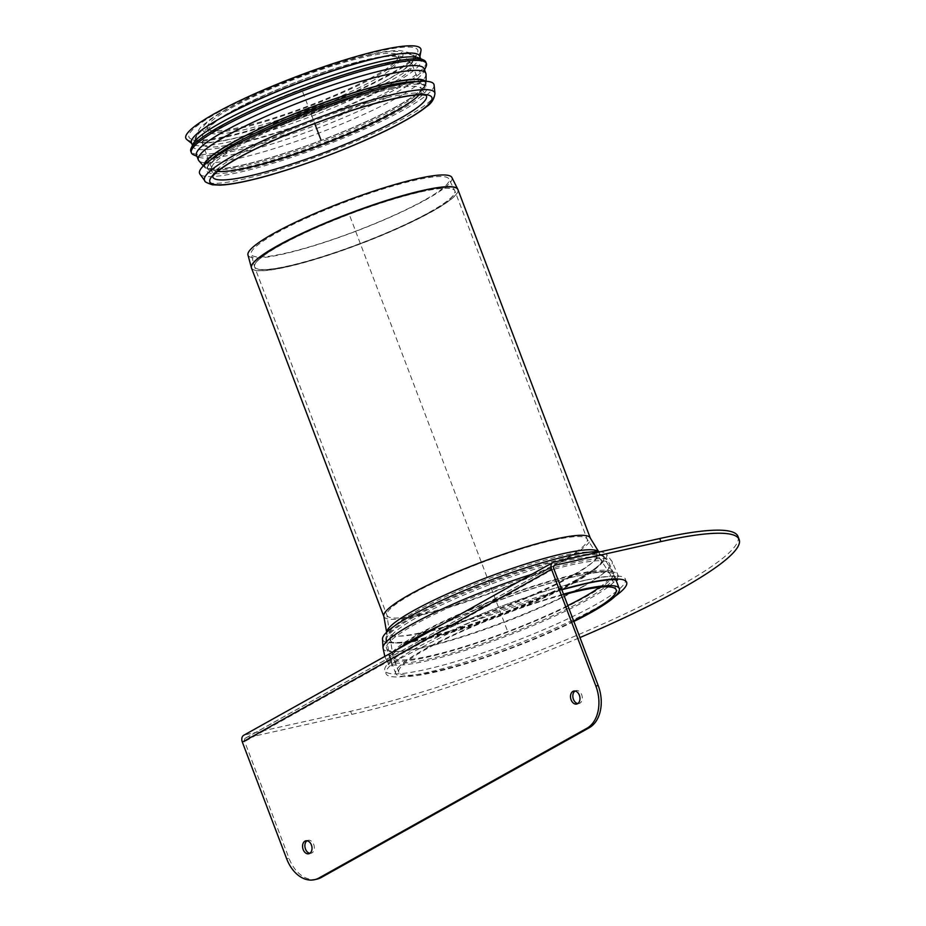<?xml version="1.0" encoding="UTF-8"?>
<svg xmlns="http://www.w3.org/2000/svg" width="926" height="926" viewBox="0 0 926 926"><rect width="100%" height="100%" fill="white"/><g stroke="black" fill="none" stroke-linecap="round" stroke-linejoin="round"><path stroke-width="0.69" stroke-dasharray="4.63 3.47" d="M434.12 85.123A125.357 18.312 -20.8 0 1 323.267 146.042A125.357 18.312 -20.8 0 1 199.923 174.088M425.381 81.257A118.69 17.339 -20.8 0 1 426.134 83.108A118.69 17.339 -20.8 0 1 321.172 140.532A118.69 17.339 -20.8 0 1 204.553 167.282A118.69 17.339 -20.8 0 1 203.894 165.395M426.053 74.381A121.711 17.779 -20.8 0 1 318.417 133.263A121.711 17.779 -20.8 0 1 198.824 160.696M424.062 68.663A121.711 17.779 -20.8 0 1 423.749 71.591A121.711 17.779 -20.8 0 1 316.599 128.506A121.711 17.779 -20.8 0 1 198.696 157.084A121.711 17.779 -20.8 0 1 196.509 155.105M426.064 66.591A125.693 18.358 -20.8 0 1 315.407 125.357A125.693 18.358 -20.8 0 1 193.638 154.874M425.81 62.03A125.693 18.358 -20.8 0 1 314.828 123.829A125.693 18.358 -20.8 0 1 190.802 151.297M418.922 57.956A122.047 17.826 -20.8 0 1 421.11 59.947A122.047 17.826 -20.8 0 1 313.358 119.952A122.047 17.826 -20.8 0 1 192.932 146.621A122.047 17.826 -20.8 0 1 193.256 143.68M419.663 56.127A122.047 17.826 -20.8 0 1 419.779 57.701A122.047 17.826 -20.8 0 1 311.9 116.12A122.047 17.826 -20.8 0 1 192.434 144.062A122.047 17.826 -20.8 0 1 191.485 142.801M420.983 50.594A125.693 18.358 -20.8 0 1 309.874 110.773A125.693 18.358 -20.8 0 1 186.832 139.548M217.575 112.74A122.371 17.872 -20.8 0 1 348.882 59.206A122.371 17.872 -20.8 0 1 417.429 53.095A122.371 17.872 -20.8 0 1 309.701 110.321A122.371 17.872 -20.8 0 1 191.138 139.05A122.371 17.872 -20.8 0 1 217.575 112.74M222.807 116.572A117.394 17.154 -20.8 0 1 348.789 65.214A117.394 17.154 -20.8 0 1 414.535 59.357A117.394 17.154 -20.8 0 1 311.194 114.245A117.394 17.154 -20.8 0 1 197.458 141.817A117.394 17.154 -20.8 0 1 222.807 116.572M377.403 57.806A116.491 17.015 -20.8 0 1 413.528 56.069A116.491 17.015 -20.8 0 1 311.136 114.118A116.491 17.015 -20.8 0 1 196.034 138.692A116.491 17.015 -20.8 0 1 260.16 98.306A116.491 17.015 -20.8 0 1 377.403 57.806M231.187 108.041A102.115 14.92 -20.8 0 1 334.17 65.387A102.115 14.92 -20.8 0 1 398.226 55.815A102.115 14.92 -20.8 0 1 308.057 106.015A102.115 14.92 -20.8 0 1 207.308 128.332A102.115 14.92 -20.8 0 1 231.187 108.041M232.357 111.108A102.115 14.92 -20.8 0 1 367.309 59.727A102.115 14.92 -20.8 0 1 399.395 58.882A102.115 14.92 -20.8 0 1 309.226 109.094A102.115 14.92 -20.8 0 1 208.466 131.411A102.115 14.92 -20.8 0 1 232.357 111.108M217.622 171.403A112.081 16.367 -20.8 0 1 211.996 168.729A112.081 16.367 -20.8 0 1 211.846 168.092A112.081 16.367 -20.8 0 1 238.202 146.447A112.081 16.367 -20.8 0 1 349.264 100.251A112.081 16.367 -20.8 0 1 421.226 88.549A112.081 16.367 -20.8 0 1 421.538 89.127A112.081 16.367 -20.8 0 1 419.096 94.869M382.496 639.021A119.813 17.501 159.2 0 0 399.152 642.47A119.813 17.501 159.2 0 0 578.657 578.542A119.813 17.501 159.2 0 0 596.112 567.661A119.813 17.501 159.2 0 0 606.275 554.014A119.813 17.501 159.2 0 0 600.164 551.815M576.782 579.942A116.641 17.038 -20.8 0 1 402.034 642.193A116.641 17.038 -20.8 0 1 385.818 638.824A116.641 17.038 -20.8 0 1 488.963 582.246A116.641 17.038 -20.8 0 1 603.671 556.075A116.641 17.038 -20.8 0 1 593.774 569.351A116.641 17.038 -20.8 0 1 576.782 579.942M737.999 536.467A249.059 36.38 159.2 0 1 606.762 622.237A249.059 36.38 159.2 0 1 350.584 711.295L244.672 734.92A6.644 4.665 60.8 0 0 243.758 735.267M554.176 565.682L245.83 737.999L351.753 714.374A249.059 36.38 -20.8 0 0 579.965 637.563M245.83 737.999A3.322 2.338 60.8 0 0 245.378 738.161A3.322 2.338 60.8 0 0 244.672 741.587L289.005 858.286L286.678 858.807M316.842 879.179A33.209 23.104 77.4 0 1 289.005 858.286M307.062 840.762A6.644 4.618 77.4 0 1 308.173 840.287A6.644 4.618 77.4 0 1 314.122 845.762A6.644 4.618 77.4 0 1 311.067 853.251A6.644 4.618 77.4 0 1 309.851 853.286M577.801 703.552A6.644 4.618 -102.6 0 0 579.016 703.517A6.644 4.618 -102.6 0 0 581.69 694.731A6.644 4.618 -102.6 0 0 576.122 690.553A6.644 4.618 -102.6 0 0 575.011 691.028M573.657 620.941A116.225 16.981 -20.8 0 1 462.039 664.382A116.225 16.981 -20.8 0 1 398.851 672.322A116.225 16.981 -20.8 0 1 451.379 636.312A116.225 16.981 -20.8 0 1 563.691 594.7M573.865 621.485A119.547 17.467 -20.8 0 1 459.794 665.609A119.547 17.467 -20.8 0 1 395.749 673.503A119.547 17.467 -20.8 0 1 448.879 636.891A119.547 17.467 -20.8 0 1 563.483 594.156M424.282 200.224A105.784 15.453 -20.8 0 1 316.912 244.614A105.784 15.453 -20.8 0 1 251.166 254.106A105.784 15.453 -20.8 0 1 344.646 202.308A105.784 15.453 -20.8 0 1 448.925 178.984A105.784 15.453 -20.8 0 1 424.282 200.224M451.9 177.503A109.094 15.939 -20.8 0 1 426.481 199.391A109.094 15.939 -20.8 0 1 315.754 245.182A109.094 15.939 -20.8 0 1 247.96 254.963M302.767 92.068L314.701 123.505M350.016 216.452L507.506 631.057M389.939 88.039A117.891 17.224 -20.8 0 1 351.741 133.413A117.891 17.224 -20.8 0 1 208.616 165.337A117.891 17.224 -20.8 0 1 389.939 88.039M377.195 89.764A116.225 16.981 -20.8 0 1 388.318 87.079A116.225 16.981 -20.8 0 1 424.837 86.118A116.225 16.981 -20.8 0 1 322.213 143.264A116.225 16.981 -20.8 0 1 207.528 168.659A116.225 16.981 -20.8 0 1 234.706 145.567A116.225 16.981 -20.8 0 1 245.575 139.757M416.387 81.662A116.225 16.981 -20.8 0 1 424.258 84.579A116.225 16.981 -20.8 0 1 321.623 141.724A116.225 16.981 -20.8 0 1 206.938 167.131A116.225 16.981 -20.8 0 1 210.896 159.723M424.293 81.233A117.891 17.224 -20.8 0 1 321.125 140.416A117.891 17.224 -20.8 0 1 204.692 164.654M369.243 54.923A107.092 15.649 -20.8 0 1 334.541 96.142A107.092 15.649 -20.8 0 1 204.519 125.149A107.092 15.649 -20.8 0 1 369.243 54.923M376.998 65.48A112.081 16.367 -20.8 0 1 412.209 64.554A112.081 16.367 -20.8 0 1 313.243 119.662A112.081 16.367 -20.8 0 1 202.655 144.155A112.081 16.367 -20.8 0 1 228.872 121.885A112.081 16.367 -20.8 0 1 376.998 65.48M212.702 176.681A114.268 16.691 -20.8 0 1 212.667 176.415A114.268 16.691 -20.8 0 1 239.533 154.353A114.268 16.691 -20.8 0 1 390.564 96.86A114.268 16.691 -20.8 0 1 426.145 95.32A114.268 16.691 -20.8 0 1 426.284 95.552M434.942 93.445A123.17 17.988 -20.8 0 1 326.021 153.311A123.17 17.988 -20.8 0 1 204.831 180.859M441.656 624.68A123.019 17.976 -20.8 0 1 579.028 575.671A123.019 17.976 -20.8 0 1 617.827 575.254A123.019 17.976 -20.8 0 1 509.057 635.143A123.019 17.976 -20.8 0 1 387.959 662.565A123.019 17.976 -20.8 0 1 398.33 648.894M585.047 580.278A128.679 18.798 -20.8 0 1 543.354 629.807A128.679 18.798 -20.8 0 1 387.114 664.648A128.679 18.798 -20.8 0 1 585.047 580.278M531.813 574.294A122.475 17.895 -20.8 0 1 573.692 562.707A122.475 17.895 -20.8 0 1 611.762 560.982A122.475 17.895 -20.8 0 1 583.53 586.042A122.475 17.895 -20.8 0 1 457.548 637.968A122.475 17.895 -20.8 0 1 383.017 647.876M581.655 587.443A119.304 17.432 -20.8 0 1 458.937 638.026A119.304 17.432 -20.8 0 1 386.339 647.679A119.304 17.432 -20.8 0 1 451.68 606.345A119.304 17.432 -20.8 0 1 572.071 564.721A119.304 17.432 -20.8 0 1 609.146 563.031A119.304 17.432 -20.8 0 1 581.655 587.443M576.759 576.111A119.778 17.501 -20.8 0 1 614.54 575.706A119.778 17.501 -20.8 0 1 508.629 634.021A119.778 17.501 -20.8 0 1 390.714 660.724A119.778 17.501 -20.8 0 1 451.876 619.714A119.778 17.501 -20.8 0 1 576.759 576.111M615.13 596.286A128.679 18.798 -20.8 0 1 453.346 665.655A128.679 18.798 -20.8 0 1 398.736 658.826A128.679 18.798 -20.8 0 1 561.758 589.619M350.584 711.295L351.753 714.374M553.852 568.807L244.672 741.587M553.841 562.151L244.672 734.92M576.701 580.752A116.132 16.969 -20.8 0 1 456.634 630.178A116.132 16.969 -20.8 0 1 386.57 639.172A116.132 16.969 -20.8 0 1 450.777 598.879A116.132 16.969 -20.8 0 1 567.372 558.633A116.132 16.969 -20.8 0 1 603.324 556.827A116.132 16.969 -20.8 0 1 576.701 580.752M575.879 574.236A119.547 17.467 -20.8 0 1 613.429 573.24A119.547 17.467 -20.8 0 1 585.475 597.004A119.547 17.467 -20.8 0 1 464.91 646.938A119.547 17.467 -20.8 0 1 389.915 658.154A119.547 17.467 -20.8 0 1 452.907 616.982A119.547 17.467 -20.8 0 1 575.879 574.236M615.94 579.85L613.429 573.24L603.324 556.827L598.659 551.722A113.609 16.599 -20.8 0 1 598.728 551.803A113.609 16.599 -20.8 0 1 572.685 575.208A113.609 16.599 -20.8 0 1 455.21 623.557A113.609 16.599 -20.8 0 1 386.663 632.354A113.609 16.599 -20.8 0 1 386.674 632.238L386.57 639.172L389.915 658.154L395.749 673.503M383.862 616.519A110.414 16.136 159.2 0 0 453.138 606.16A110.414 16.136 159.2 0 0 564.49 560.045A110.414 16.136 159.2 0 0 590.313 538.099M570.937 576.817A110.518 16.147 -20.8 0 1 456.668 623.846A110.518 16.147 -20.8 0 1 389.985 632.4A110.518 16.147 -20.8 0 1 451.101 594.064A110.518 16.147 -20.8 0 1 562.059 555.762A110.518 16.147 -20.8 0 1 596.275 554.037A110.518 16.147 -20.8 0 1 570.937 576.817M553.563 540.159A107.092 15.649 -20.8 0 1 587.211 539.279A107.092 15.649 -20.8 0 1 562.163 560.566A107.092 15.649 -20.8 0 1 454.157 605.303A107.092 15.649 -20.8 0 1 386.975 615.339A107.092 15.649 -20.8 0 1 443.404 578.461A107.092 15.649 -20.8 0 1 553.563 540.159M574.953 582.361A113.03 16.518 -20.8 0 1 458.092 630.467A113.03 16.518 -20.8 0 1 389.892 639.218A113.03 16.518 -20.8 0 1 452.386 600.002A113.03 16.518 -20.8 0 1 565.879 560.832A113.03 16.518 -20.8 0 1 600.87 559.072A113.03 16.518 -20.8 0 1 574.953 582.361M567.823 605.581A116.225 16.981 -20.8 0 1 456.205 649.022A116.225 16.981 -20.8 0 1 393.018 656.974A116.225 16.981 -20.8 0 1 454.261 616.947A116.225 16.981 -20.8 0 1 573.819 575.382A116.225 16.981 -20.8 0 1 610.327 574.421A116.225 16.981 -20.8 0 1 599.689 587.246M421.18 191.67A107.092 15.649 -20.8 0 1 454.724 190.571A107.092 15.649 -20.8 0 1 429.78 212.066A107.092 15.649 -20.8 0 1 321.079 257.023A107.092 15.649 -20.8 0 1 254.523 266.619A107.092 15.649 -20.8 0 1 311.692 229.66A107.092 15.649 -20.8 0 1 421.18 191.67M429.838 212.228A107.092 15.649 159.2 0 0 454.886 190.941A107.092 15.649 159.2 0 0 421.237 191.821A107.092 15.649 159.2 0 0 311.09 230.111A107.092 15.649 159.2 0 0 254.65 267.001A107.092 15.649 159.2 0 0 321.831 256.953A107.092 15.649 159.2 0 0 429.838 212.228M251.421 267.834A110.414 16.124 159.2 0 0 320.593 257.555A110.414 16.124 159.2 0 0 432.048 211.394A110.414 16.124 159.2 0 0 457.849 189.425M457.93 189.599A110.414 16.136 -20.8 0 1 432.106 211.545A110.414 16.136 -20.8 0 1 320.755 257.671A110.414 16.136 -20.8 0 1 251.49 268.019M389.719 88.12C407.857 84.22 419.142 83.224 423.587 85.123L424.837 86.118L424.258 84.579C422.696 85.782 429.664 83.687 412.186 96.952C399.06 105.83 379.648 115.877 353.929 127.093C320.477 141.446 288.414 152.836 257.752 161.24C239.73 166.055 226.048 168.648 216.696 169.018C202.725 168.335 208.778 167.247 206.938 167.131L207.528 168.659C209.091 167.467 202.111 169.562 219.601 156.286C232.715 147.408 252.138 137.372 277.846 126.156C318.972 108.608 356.255 95.934 389.719 88.12M426.134 83.108L426.122 81.291M204.553 167.282L203.361 165.904M423.749 71.591L424.536 69.901M198.696 157.084L196.983 156.332M421.11 59.947L420.635 58.708M192.932 146.621L192.469 145.382M419.779 57.701L419.929 56.833M192.434 144.062L191.751 143.507M414.535 59.357L417.429 53.095M197.458 141.817L191.138 139.05M196.034 138.692C198.743 124.917 203.326 126.04 208.94 120.276C218.478 113.319 232.38 105.552 250.633 96.975C287.581 79.497 338.187 61.51 370.574 54.414C383.225 51.52 393.284 50.282 400.738 50.675L408.864 52.574L413.528 56.069M399.395 58.882L398.226 55.815M208.466 131.411L207.308 128.332M211.996 168.729L202.655 144.155C201.555 136.77 202.863 131.7 206.591 128.946L214.427 122.047C225.967 113.701 243.445 104.372 266.85 94.07C303.855 78.062 337.782 66.452 368.641 59.218C380.632 56.474 390.205 55.282 397.358 55.629L405.218 57.377L412.209 64.554L421.538 89.127M211.846 168.092L212.656 176.82M421.226 88.549L426.423 95.621M384.822 656.441L388.399 664.671L395.552 657.564C406.595 649.184 424.965 639.09 450.673 627.284C493.13 607.803 548.933 588.311 584.271 580.579C598.393 577.477 608.59 576.099 614.852 576.435L618.881 577.118L611.762 560.982L606.275 554.014M593.774 569.351L596.112 567.661M402.034 642.193L399.152 642.47M385.818 638.824L386.339 647.679L390.714 660.724C391.698 662.958 391.941 664.718 391.443 666.002L398.875 659.231L469.297 622.723L561.804 589.735M603.671 556.075L609.146 563.031L614.54 575.706C615.281 578.009 616.265 579.491 617.503 580.127M308.74 853.772L311.067 853.251M305.846 840.808L308.173 840.287M245.378 738.161L554.558 565.392M576.122 690.553L573.796 691.062M579.016 703.517L576.69 704.038M398.851 672.322L393.018 656.974L386.975 615.339L254.65 267.001L251.166 254.106M616.16 589.781L610.327 574.421L587.211 539.279L454.886 190.941L448.925 178.984"/><path stroke-width="1.39" d="M204.831 180.859L199.923 174.088A125.357 18.312 -20.8 0 1 228.896 148.53A125.357 18.312 -20.8 0 1 357.505 95.482A125.357 18.312 -20.8 0 1 434.12 85.123L434.942 93.445C434.271 99.07 431.412 103.515 426.377 106.779C420.462 111.595 411.839 117.058 400.53 123.146C362.124 144.155 293.484 170.257 250.668 180.13C238.005 183.14 227.819 184.806 220.122 185.131L212.367 184.783C206.857 182.92 204.345 181.612 204.831 180.859A123.17 17.988 -20.8 0 1 233.294 155.742A123.17 17.988 -20.8 0 1 396.085 93.769A123.17 17.988 -20.8 0 1 434.942 93.445M203.894 165.395A118.69 17.339 -20.8 0 1 231.824 142.882A118.69 17.339 -20.8 0 1 348.28 94.325A118.69 17.339 -20.8 0 1 425.381 81.257M203.361 165.904L198.824 160.696A121.711 17.779 -20.8 0 1 198.326 159.862A121.711 17.779 -20.8 0 1 226.789 135.671A121.711 17.779 -20.8 0 1 349.519 84.833A121.711 17.779 -20.8 0 1 425.879 73.42A121.711 17.779 -20.8 0 1 426.053 74.381L426.122 81.291M198.326 159.862L196.509 155.105A121.711 17.779 -20.8 0 1 224.972 130.913A121.711 17.779 -20.8 0 1 347.713 80.076A121.711 17.779 -20.8 0 1 424.062 68.663L425.879 73.42M196.983 156.332L193.638 154.874A125.693 18.358 -20.8 0 1 191.393 152.836A125.693 18.358 -20.8 0 1 220.782 127.846A125.693 18.358 -20.8 0 1 347.539 75.353A125.693 18.358 -20.8 0 1 426.388 63.558A125.693 18.358 -20.8 0 1 426.064 66.591L424.536 69.901M191.393 152.836L190.802 151.297A125.693 18.358 -20.8 0 1 191.126 148.276A125.693 18.358 -20.8 0 1 220.203 126.318A125.693 18.358 -20.8 0 1 338.627 76.476A125.693 18.358 -20.8 0 1 423.552 59.982A125.693 18.358 -20.8 0 1 425.81 62.03L426.388 63.558M191.126 148.276L193.256 143.68A122.047 17.826 -20.8 0 1 221.476 122.359A122.047 17.826 -20.8 0 1 336.462 73.976A122.047 17.826 -20.8 0 1 418.922 57.956L423.552 59.982M192.469 145.382L191.485 142.801A122.047 17.826 -20.8 0 1 220.029 118.54A122.047 17.826 -20.8 0 1 343.095 67.563A122.047 17.826 -20.8 0 1 419.663 56.127L420.635 58.708M191.751 143.507L186.832 139.548A125.693 18.358 -20.8 0 1 215.237 113.261A125.693 18.358 -20.8 0 1 346.706 59.31A125.693 18.358 -20.8 0 1 420.983 50.594L419.929 56.833M419.096 94.869A112.081 16.367 -20.8 0 1 322.584 144.236A112.081 16.367 -20.8 0 1 217.622 171.403M394.534 98.492A118.725 17.339 -20.8 0 1 356.07 144.19A118.725 17.339 -20.8 0 1 211.938 176.345A118.725 17.339 -20.8 0 1 394.534 98.492M600.164 551.815A119.813 17.501 159.2 0 0 474.772 586.251A119.813 17.501 159.2 0 0 382.496 639.021L383.017 647.876A122.475 17.895 -20.8 0 1 531.813 574.294M598.184 685.518L553.852 568.807A3.322 2.338 60.8 0 1 554.558 565.392A3.322 2.338 60.8 0 1 555.01 565.219L660.933 541.594A249.059 36.38 -20.8 0 1 739.168 539.534L737.999 536.467A249.059 36.38 159.2 0 0 659.763 538.527L553.841 562.151A6.644 4.665 60.8 0 0 552.938 562.487L243.758 735.267A6.644 4.665 60.8 0 0 242.346 742.108L286.678 858.807A33.209 23.104 -102.6 0 0 314.516 879.7A33.209 23.104 -102.6 0 0 318.961 877.998L586.91 728.264L589.237 727.743A33.209 23.104 -102.6 0 0 598.184 685.518L595.858 686.027A33.209 23.104 77.4 0 1 586.91 728.264M318.961 877.998L321.287 877.478A33.209 23.104 77.4 0 1 316.842 879.179L314.516 879.7M303.172 849.593A6.644 4.618 -102.6 0 0 308.74 853.772A6.644 4.618 -102.6 0 0 311.796 846.283A6.644 4.618 -102.6 0 0 305.846 840.808A6.644 4.618 -102.6 0 0 303.172 849.593M309.851 853.286A6.644 4.618 77.4 0 1 305.499 849.073A6.644 4.618 77.4 0 1 307.062 840.762M739.168 539.534A249.059 36.38 -20.8 0 1 579.965 637.563M552.938 562.487A6.644 4.665 60.8 0 0 551.526 569.328L595.858 686.027M579.363 695.241A6.644 4.618 77.4 0 1 576.69 704.038A6.644 4.618 77.4 0 1 570.729 698.551A6.644 4.618 77.4 0 1 573.796 691.062A6.644 4.618 77.4 0 1 579.363 695.241M321.287 877.478L589.237 727.743M575.011 691.028A6.644 4.618 -102.6 0 0 573.055 698.042A6.644 4.618 -102.6 0 0 577.801 703.552M563.691 594.7A116.225 16.981 -20.8 0 1 616.16 589.781A116.225 16.981 -20.8 0 1 588.982 612.885A116.225 16.981 -20.8 0 1 573.657 620.941M563.483 594.156A119.547 17.467 -20.8 0 1 619.262 588.6A119.547 17.467 -20.8 0 1 591.309 612.364A119.547 17.467 -20.8 0 1 573.865 621.485M598.728 551.803L590.313 538.099A110.414 16.136 159.2 0 0 555.623 539.013A110.414 16.136 159.2 0 0 442.049 578.495A110.414 16.136 159.2 0 0 383.862 616.519L251.49 268.019L247.96 254.963A109.094 15.939 -20.8 0 1 344.356 201.555A109.094 15.939 -20.8 0 1 451.9 177.503L457.768 189.24A110.414 16.124 159.2 0 0 423.182 190.362A110.414 16.124 159.2 0 0 310.303 229.532A110.414 16.124 159.2 0 0 251.363 267.637A110.414 16.124 159.2 0 0 251.421 267.834M314.701 123.505L320.847 139.676M245.575 139.757A116.225 16.981 -20.8 0 1 377.195 89.764M210.896 159.723A116.225 16.981 -20.8 0 1 234.128 144.028A116.225 16.981 -20.8 0 1 387.739 85.539A116.225 16.981 -20.8 0 1 416.387 81.662M204.692 164.654A117.891 17.224 -20.8 0 1 271.225 123.667A117.891 17.224 -20.8 0 1 388.191 83.433A117.891 17.224 -20.8 0 1 424.293 81.233M426.284 95.552A114.268 16.691 -20.8 0 1 325.57 152.096A114.268 16.691 -20.8 0 1 212.702 176.681M398.33 648.894A123.019 17.976 -20.8 0 1 441.656 624.68M561.758 589.619A128.679 18.798 -20.8 0 1 586.204 583.345A128.679 18.798 -20.8 0 1 615.13 596.286M555.01 565.219L554.176 565.682M659.763 538.527L660.933 541.594M242.346 742.108L551.526 569.328M386.674 632.238A113.609 16.599 -20.8 0 1 449.793 592.802A113.609 16.599 -20.8 0 1 563.564 553.563A113.609 16.599 -20.8 0 1 598.659 551.722M599.689 587.246A116.225 16.981 -20.8 0 1 583.149 597.525A116.225 16.981 -20.8 0 1 567.823 605.581M457.849 189.425A110.414 16.124 159.2 0 0 457.768 189.24L457.93 189.599A110.414 16.136 -20.8 0 0 423.24 190.513A110.414 16.136 -20.8 0 0 309.666 229.995A110.414 16.136 -20.8 0 0 251.49 268.019M212.667 176.415L212.656 176.82C213.13 174.921 217.622 171.067 226.129 165.256C240.135 156.216 260.079 146.158 285.972 135.069C325.975 118.273 361.962 106.154 393.944 98.723C409.616 95.355 419.941 94.163 424.918 95.158L426.145 95.32M383.017 647.876L384.822 656.441M561.804 589.735L584.989 583.82C598.219 580.926 607.815 579.56 613.788 579.722L617.503 580.127M383.862 616.519L386.663 632.354M619.262 588.6L615.94 579.85M590.313 538.099L457.93 189.599"/></g></svg>
